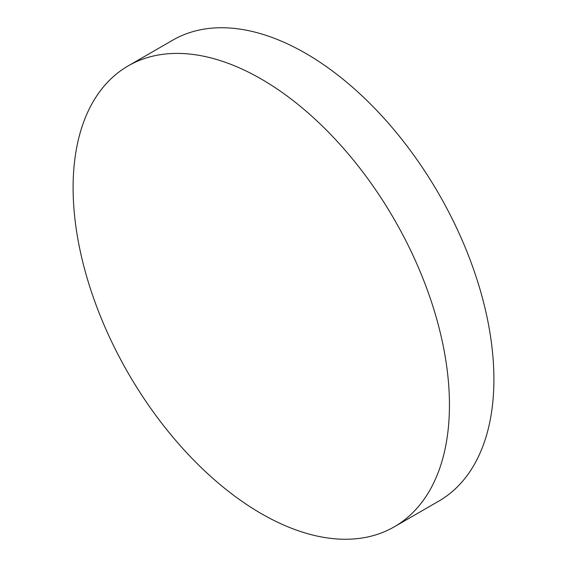 <?xml version="1.0" encoding="UTF-8"?>
<svg xmlns="http://www.w3.org/2000/svg" width="567" height="567" viewBox="0 0 567 567"><rect width="100%" height="100%" fill="white"/><g stroke="black" fill="none" stroke-linecap="round" stroke-linejoin="round"><path stroke-width="0.85" d="M261.274 513.617A266.114 153.643 -120 0 0 394.334 526.793A266.114 153.643 -120 0 0 435.123 313.551A266.114 153.643 -120 0 0 261.274 79.047A266.114 153.643 -120 0 0 128.22 65.871A266.114 153.643 -120 0 0 87.424 279.113A266.114 153.643 -120 0 0 261.274 513.617M394.334 526.793L438.78 501.129A266.114 153.643 -120 0 0 479.576 287.887A266.114 153.643 -120 0 0 305.726 53.383A266.114 153.643 -120 0 0 172.666 40.207L128.22 65.871"/></g></svg>
